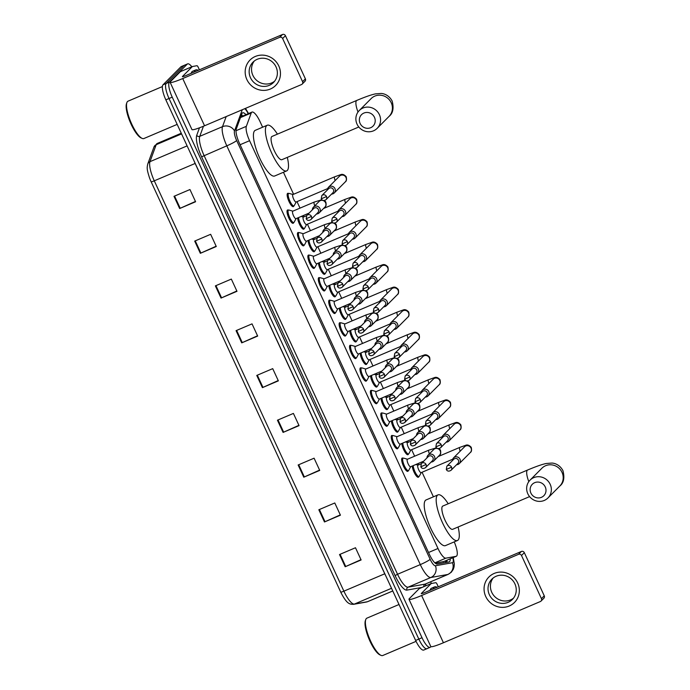 <?xml version="1.0" encoding="UTF-8"?>
<svg xmlns="http://www.w3.org/2000/svg" width="690" height="690" viewBox="0 0 690 690"><rect width="100%" height="100%" fill="white"/><g stroke="black" fill="none" stroke-linecap="round" stroke-linejoin="round"><path stroke-width="1.03" d="M408.282 470.658A7.219 1.992 -113 0 1 408.006 471.21A7.219 1.992 -113 0 1 407.825 471.339A7.219 1.992 -113 0 1 403.331 465.845A7.219 1.992 -113 0 1 401.994 458.186A7.219 1.992 -113 0 1 402.175 458.057A7.219 1.992 -113 0 1 402.995 458.203M397.863 448.103A7.219 1.992 -113 0 1 397.587 448.664A7.219 1.992 -113 0 1 397.406 448.785A7.219 1.992 -113 0 1 392.912 443.291A7.219 1.992 -113 0 1 391.566 435.632A7.219 1.992 -113 0 1 391.756 435.502A7.219 1.992 -113 0 1 392.567 435.649M387.444 425.549A7.219 1.992 -113 0 1 387.168 426.11A7.219 1.992 -113 0 1 386.987 426.239A7.219 1.992 -113 0 1 382.493 420.745A7.219 1.992 -113 0 1 381.147 413.086A7.219 1.992 -113 0 1 381.337 412.956A7.219 1.992 -113 0 1 382.148 413.094M377.025 403.003A7.219 1.992 -113 0 1 376.749 403.555A7.219 1.992 -113 0 1 376.559 403.685A7.219 1.992 -113 0 1 372.065 398.19A7.219 1.992 -113 0 1 370.728 390.531A7.219 1.992 -113 0 1 370.918 390.402A7.219 1.992 -113 0 1 371.729 390.549M366.606 380.449A7.219 1.992 -113 0 1 366.33 381.009A7.219 1.992 -113 0 1 366.14 381.13A7.219 1.992 -113 0 1 361.646 375.636A7.219 1.992 -113 0 1 360.309 367.977A7.219 1.992 -113 0 1 360.499 367.848A7.219 1.992 -113 0 1 361.31 367.994M356.187 357.894A7.219 1.992 -113 0 1 355.911 358.455A7.219 1.992 -113 0 1 355.721 358.584A7.219 1.992 -113 0 1 351.227 353.09A7.219 1.992 -113 0 1 349.89 345.431A7.219 1.992 -113 0 1 350.08 345.302A7.219 1.992 -113 0 1 350.891 345.44M345.759 335.349A7.219 1.992 -113 0 1 345.492 335.901A7.219 1.992 -113 0 1 345.302 336.03A7.219 1.992 -113 0 1 340.808 330.536A7.219 1.992 -113 0 1 339.471 322.877A7.219 1.992 -113 0 1 339.653 322.748A7.219 1.992 -113 0 1 340.472 322.894M335.34 312.794A7.219 1.992 -113 0 1 335.064 313.355A7.219 1.992 -113 0 1 334.883 313.476A7.219 1.992 -113 0 1 330.389 307.981A7.219 1.992 -113 0 1 329.052 300.322A7.219 1.992 -113 0 1 329.234 300.193A7.219 1.992 -113 0 1 330.053 300.34M324.921 290.24A7.219 1.992 -113 0 1 324.645 290.801A7.219 1.992 -113 0 1 324.464 290.93A7.219 1.992 -113 0 1 319.97 285.436A7.219 1.992 -113 0 1 318.625 277.777A7.219 1.992 -113 0 1 318.815 277.647A7.219 1.992 -113 0 1 319.625 277.785M314.502 267.694A7.219 1.992 -113 0 1 314.226 268.246A7.219 1.992 -113 0 1 314.045 268.376A7.219 1.992 -113 0 1 309.551 262.881A7.219 1.992 -113 0 1 308.206 255.222A7.219 1.992 -113 0 1 308.396 255.093A7.219 1.992 -113 0 1 309.206 255.24M304.083 245.14A7.219 1.992 -113 0 1 303.807 245.7A7.219 1.992 -113 0 1 303.617 245.821A7.219 1.992 -113 0 1 299.124 240.327A7.219 1.992 -113 0 1 297.787 232.668A7.219 1.992 -113 0 1 297.977 232.539A7.219 1.992 -113 0 1 298.787 232.685M293.664 222.585A7.219 1.992 -113 0 1 293.388 223.146A7.219 1.992 -113 0 1 293.198 223.275A7.219 1.992 -113 0 1 288.705 217.781A7.219 1.992 -113 0 1 287.368 210.122A7.219 1.992 -113 0 1 287.558 209.993A7.219 1.992 -113 0 1 288.368 210.131M387.573 408.903A7.219 1.992 -113 0 1 387.297 409.463A7.219 1.992 -113 0 1 387.116 409.584A7.219 1.992 -113 0 1 383.545 405.97A7.219 1.992 -113 0 1 380.958 398.389M377.154 386.348A7.219 1.992 -113 0 1 376.878 386.909A7.219 1.992 -113 0 1 376.697 387.038A7.219 1.992 -113 0 1 373.126 383.416A7.219 1.992 -113 0 1 370.53 375.834M366.735 363.803A7.219 1.992 -113 0 1 366.459 364.355A7.219 1.992 -113 0 1 366.269 364.484A7.219 1.992 -113 0 1 362.707 360.861A7.219 1.992 -113 0 1 360.111 353.289M356.316 341.248A7.219 1.992 -113 0 1 356.04 341.809A7.219 1.992 -113 0 1 355.85 341.93A7.219 1.992 -113 0 1 352.288 338.316A7.219 1.992 -113 0 1 349.692 330.734M397.992 431.457A7.219 1.992 -113 0 1 397.716 432.009A7.219 1.992 -113 0 1 397.535 432.138A7.219 1.992 -113 0 1 393.964 428.516A7.219 1.992 -113 0 1 391.377 420.943M418.839 476.557A7.219 1.992 -113 0 1 418.563 477.118A7.219 1.992 -113 0 1 418.373 477.239A7.219 1.992 -113 0 1 414.802 473.625A7.219 1.992 -113 0 1 412.215 466.043M408.411 454.003A7.219 1.992 -113 0 1 408.144 454.563A7.219 1.992 -113 0 1 407.954 454.693A7.219 1.992 -113 0 1 404.383 451.07A7.219 1.992 -113 0 1 401.796 443.489M345.897 318.694A7.219 1.992 -113 0 1 345.621 319.254A7.219 1.992 -113 0 1 345.431 319.384A7.219 1.992 -113 0 1 341.861 315.761A7.219 1.992 -113 0 1 339.273 308.18M335.469 296.148A7.219 1.992 -113 0 1 335.202 296.7A7.219 1.992 -113 0 1 335.012 296.829A7.219 1.992 -113 0 1 331.442 293.207A7.219 1.992 -113 0 1 328.854 285.634M325.05 273.594A7.219 1.992 -113 0 1 324.774 274.154A7.219 1.992 -113 0 1 324.593 274.275A7.219 1.992 -113 0 1 321.022 270.661A7.219 1.992 -113 0 1 318.435 263.08M314.631 251.039A7.219 1.992 -113 0 1 314.355 251.6A7.219 1.992 -113 0 1 314.174 251.729A7.219 1.992 -113 0 1 310.603 248.107A7.219 1.992 -113 0 1 308.016 240.525M304.212 228.494A7.219 1.992 -113 0 1 303.936 229.046A7.219 1.992 -113 0 1 303.755 229.175A7.219 1.992 -113 0 1 300.185 225.552A7.219 1.992 -113 0 1 297.588 217.98M293.793 205.939A7.219 1.992 -113 0 1 293.517 206.5A7.219 1.992 -113 0 1 293.328 206.621A7.219 1.992 -113 0 1 288.834 201.135A7.219 1.992 -113 0 1 287.497 193.467A7.219 1.992 -113 0 1 287.687 193.338A7.219 1.992 -113 0 1 288.498 193.485M435.312 563.247L443.748 561.513M262.623 127.21L260.087 121.716A13.533 3.726 67 0 0 251.971 112.099A13.533 3.726 67 0 0 251.22 113.022L246.347 126.33A13.533 3.726 67 0 0 249.573 140.7L437.995 548.481A13.533 3.726 67 0 0 445.887 558.158L456.064 556.338A13.533 3.726 67 0 0 456.288 556.269A13.533 3.726 67 0 0 456.633 556.028A13.533 3.726 67 0 0 454.218 541.883M433.415 496.826L422.056 472.245M418.649 464.87L418.045 463.568M414.638 456.193L411.637 449.699M408.23 442.325L407.626 441.014M404.219 433.639L401.218 427.145M397.811 419.77L397.207 418.459M393.8 411.085L390.799 404.59M387.392 397.216L386.78 395.913M383.373 388.539L380.371 382.044M376.964 374.67L376.361 373.359M372.954 365.985L369.952 359.49M366.545 352.116L365.942 350.805M362.535 343.43L359.533 336.936M356.126 329.561L355.523 328.259M352.116 320.885L349.114 314.39M345.707 307.015L345.103 305.704M341.697 298.33L338.695 291.836M335.288 284.461L334.685 283.15M331.278 275.776L328.276 269.281M324.869 261.907L324.265 260.604M320.859 253.23L317.857 246.735M314.45 239.361L313.838 238.05M310.431 230.676L307.43 224.181M304.023 216.807L303.419 215.496M300.012 208.121L297.011 201.627M293.604 194.252L283.443 172.267M245.951 114.661A13.533 3.726 67 0 0 242.63 112.815A13.533 3.726 67 0 0 241.871 113.738L236.273 129.039A13.533 3.726 67 0 0 239.499 143.417L429.387 554.363A13.533 3.726 67 0 0 437.279 564.049L448.974 561.945A13.533 3.726 67 0 0 449.207 561.884A13.533 3.726 67 0 0 449.552 561.643A13.533 3.726 67 0 0 450.216 558.848M447.025 560.211A13.533 3.726 -113 0 1 446.758 562.35M430.931 646.642L430.474 647.099A13.533 3.726 -113 0 1 430.129 647.341A13.533 3.726 -113 0 1 422.013 637.724L172.224 97.143A13.533 3.726 -113 0 1 169.404 82.093L187.275 64.118A13.533 3.726 -113 0 1 187.62 63.877A13.533 3.726 -113 0 1 191.82 66.775M430.612 581.817L431.379 583.481M430.129 647.341L426.938 648.695A13.533 3.726 -113 0 1 418.821 639.078L169.033 98.498A13.533 3.726 -113 0 1 166.212 83.447L184.075 65.472A13.533 3.726 -113 0 1 184.428 65.231A13.533 3.726 -113 0 0 184.075 65.472L166.212 83.447A13.533 3.726 -113 0 0 169.033 98.498L418.821 639.078A13.533 3.726 -113 0 0 426.938 648.695A13.533 3.726 -113 0 0 427.283 648.453M241.483 114.799A13.533 3.726 -113 0 1 242.759 116.015M340.731 592.106L151.127 181.772A14.792 4.08 -113 0 1 149.471 177.744C146.806 169.343 146.858 168.032 147.763 163.961A4.511 4.157 20.1 0 1 149.98 161.667A18.044 4.977 67 0 0 154.284 180.823L343.887 591.158A4.511 0.483 155.2 0 1 340.731 592.106A14.792 4.08 -113 0 0 341.188 593.064C347.208 604.552 349.899 604.173 353.513 604.337A4.511 4.33 79.8 0 0 354.401 604.069L367.373 601.74A18.044 4.977 67 0 0 367.675 601.654L392.774 590.985M426.938 648.695L423.746 650.049A13.533 3.726 -113 0 1 415.63 640.441L165.841 99.852A13.533 3.726 -113 0 1 163.021 84.801L180.883 66.827A13.533 3.726 -113 0 1 181.237 66.594L187.62 63.877M215.375 285.876L231.34 279.088L236.981 291.301L221.024 298.08L215.375 285.876M194.692 241.095L210.648 234.307L216.289 246.52L200.333 253.308L194.692 241.095M174.001 196.314L189.957 189.534L195.598 201.747L179.642 208.527L174.001 196.314M277.449 420.201L293.405 413.422L299.055 425.635L283.09 432.414L277.449 420.201M298.14 464.982L314.097 458.195L319.737 470.408L303.781 477.195L298.14 464.982M318.832 509.755L334.788 502.976L340.429 515.189L324.473 521.968L318.832 509.755M339.514 554.536L355.479 547.748L361.12 559.961L345.164 566.749L339.514 554.536M236.066 330.648L252.031 323.869L257.672 336.073L241.707 342.861L236.066 330.648M256.758 375.429L272.714 368.641L278.363 380.854L262.398 387.642L256.758 375.429M278.225 380.552L262.398 387.642M257.534 335.78L241.707 342.861M360.982 559.659L345.164 566.749M340.291 514.887L324.473 521.968M319.599 470.106L303.781 477.195M298.908 425.333L283.09 432.414M195.46 201.446L179.642 208.527M216.151 246.218L200.333 253.308M236.843 290.999L221.024 298.08M517.664 582.947A18.044 17.233 44.8 0 1 509.229 606.01A18.044 17.233 44.8 0 1 485.743 596.514A18.044 17.233 44.8 0 1 494.178 573.442A18.044 17.233 44.8 0 1 517.664 582.947M489.365 594.72A14.43 13.783 -135.2 0 0 512.377 599.463A14.43 13.783 -135.2 0 0 514.904 583.861A14.43 13.783 -135.2 0 0 491.901 579.117A14.43 13.783 -135.2 0 0 489.365 594.72M513.489 598.187A14.43 13.783 44.8 0 1 491.754 592.313A14.43 13.783 44.8 0 1 493.169 577.987M419.296 588.596L431.267 583.507A2.251 0.621 67 0 0 431.207 583.55L419.244 588.63A2.251 0.621 -113 0 1 419.296 588.596A2.251 0.621 -113 0 1 419.339 588.587L431.233 583.524A2.251 0.621 67 0 1 431.31 583.499L435.813 582.688A2.251 0.621 67 0 1 437.132 584.301L438.279 586.802M419.244 588.63L409.412 598.523A18.044 1.932 -24.8 0 0 408.989 599.308A18.044 1.932 -24.8 0 0 421.607 595.522L518.561 554.312L521.381 551.474L424.428 592.684A4.511 0.483 155.2 0 1 421.271 593.633A4.511 0.483 155.2 0 1 421.383 593.434L431.207 583.55M408.989 599.308L430.81 646.53A18.044 1.932 -24.8 0 0 443.429 642.744L540.382 601.533A2.251 2.156 -135.2 0 0 541.434 598.653L544.255 595.806A2.251 2.156 44.8 0 1 543.858 598.247L541.038 601.085M521.381 551.474A2.251 2.156 44.8 0 1 524.322 552.664L521.502 555.502L541.434 598.653M521.502 555.502A2.251 2.156 -135.2 0 0 518.561 554.312M524.322 552.664L544.255 595.806M416.061 641.355L382.786 655.5A20.295 5.598 -113 0 1 380.975 655.345A20.295 5.598 -113 0 1 369.693 639.009A20.295 5.598 -113 0 1 365.76 619.551A20.295 5.598 -113 0 1 366.381 618.507A20.295 5.598 -113 0 1 366.908 618.145L399.018 604.492M433.234 588.941A22.554 6.219 -113 0 1 434.07 587.293A22.554 6.219 -113 0 1 434.648 586.897A22.554 6.219 -113 0 1 437.106 587.302M430.043 590.304A22.554 6.219 -113 0 1 430.879 588.656A22.554 6.219 -113 0 1 431.457 588.251L434.648 586.897M380.975 655.345L379.905 654.862A19.398 5.348 -113 0 1 369.124 639.25A19.398 5.348 -113 0 1 365.372 620.664L365.76 619.551M545.247 486.942A8.116 7.754 -135.2 0 0 534.681 482.672A8.116 7.754 -135.2 0 0 530.886 493.048A8.116 7.754 -135.2 0 0 541.452 497.326A8.116 7.754 -135.2 0 0 545.247 486.942M527.833 493.798A12.627 12.066 44.8 0 1 530.049 480.145A12.627 12.066 44.8 0 1 550.18 484.302A12.627 12.066 44.8 0 1 547.964 497.956A12.627 12.066 44.8 0 1 527.833 493.798M530.049 480.145L541.9 468.225A12.627 12.066 -135.2 0 1 562.031 472.383A12.627 12.066 -135.2 0 1 559.814 486.036C563.739 482.983 564.782 477.859 562.945 470.658C559.323 463.922 553.44 463.042 551.767 463.068L546.385 463.482C543.789 463.956 538.649 465.388 527.617 470.011L442.79 506.063A12.627 3.485 67 0 0 442.463 506.288A12.627 3.485 67 0 0 444.809 519.699A12.627 3.485 67 0 0 452.675 529.308L529.601 496.61M458.091 527.005A24.806 6.84 -113 0 1 458.074 540.08A24.806 6.84 -113 0 1 457.436 540.52A24.806 6.84 -113 0 1 441.988 521.631A24.806 6.84 -113 0 1 437.391 495.299A24.806 6.84 -113 0 1 438.029 494.859A24.806 6.84 -113 0 1 448.207 503.769M457.436 540.52L445.464 545.609A24.806 6.84 -113 0 1 430.025 526.72A24.806 6.84 -113 0 1 425.42 500.388A24.806 6.84 -113 0 1 426.058 499.948L438.029 494.859M374.463 117.326A8.116 7.754 -135.2 0 0 363.897 113.057A8.116 7.754 -135.2 0 0 360.102 123.432A8.116 7.754 -135.2 0 0 370.668 127.71A8.116 7.754 -135.2 0 0 374.463 117.326M357.049 124.183A12.627 12.066 44.8 0 1 359.266 110.529A12.627 12.066 44.8 0 1 379.397 114.687A12.627 12.066 44.8 0 1 377.18 128.34A12.627 12.066 44.8 0 1 357.049 124.183M359.266 110.529L371.116 98.61A12.627 12.066 -135.2 0 1 391.239 102.767A12.627 12.066 -135.2 0 1 389.022 116.42C392.955 113.367 393.999 108.244 392.162 101.042C388.539 94.306 382.657 93.426 380.984 93.452L375.602 93.866C373.005 94.34 367.865 95.772 356.834 100.395L272.007 136.447A12.627 3.485 67 0 0 271.679 136.672A12.627 3.485 67 0 0 274.025 150.084A12.627 3.485 67 0 0 281.882 159.692L358.809 126.995M287.299 157.389A24.806 6.84 -113 0 1 287.29 170.464A24.806 6.84 -113 0 1 286.652 170.904A24.806 6.84 -113 0 1 271.204 152.016A24.806 6.84 -113 0 1 266.599 125.684A24.806 6.84 -113 0 1 267.237 125.244A24.806 6.84 -113 0 1 277.423 134.145M286.652 170.904L274.68 175.993A24.806 6.84 -113 0 1 259.233 157.104A24.806 6.84 -113 0 1 254.627 130.772A24.806 6.84 -113 0 1 255.274 130.332L267.237 125.244M421.236 472.572A4.062 1.121 -113 0 1 421.133 472.641A4.062 1.121 -113 0 1 418.606 469.554A4.062 1.121 -113 0 1 417.847 465.241A4.062 1.121 -113 0 1 417.95 465.172A4.062 1.121 -113 0 1 418.08 465.146M421.245 472.59L419.304 476.186A6.762 1.863 -113 0 1 419.166 476.367A6.762 1.863 -113 0 1 418.994 476.488A6.762 1.863 -113 0 1 415.527 472.857A6.762 1.863 -113 0 1 413.198 465.621M456.608 464.706A4.062 3.881 -135.2 0 0 460.006 459.212A4.062 3.881 -135.2 0 0 452.45 460.575M451.545 467.147A2.933 2.803 -135.2 0 1 451.027 470.313L457.927 463.37A2.933 2.803 -135.2 0 0 454.632 458.66A2.933 2.803 -135.2 0 0 453.77 459.238L446.87 466.181L446.292 469.476L451.545 467.147A2.933 2.803 -135.2 0 0 446.87 466.181M410.817 450.018A4.062 1.121 -113 0 1 410.705 450.087A4.062 1.121 -113 0 1 408.178 446.999A4.062 1.121 -113 0 1 407.428 442.687A4.062 1.121 -113 0 1 407.531 442.618A4.062 1.121 -113 0 1 407.661 442.592M410.817 450.044L408.885 453.632A6.762 1.863 -113 0 1 408.747 453.813A6.762 1.863 -113 0 1 408.575 453.934A6.762 1.863 -113 0 1 405.108 450.311A6.762 1.863 -113 0 1 402.779 443.075M446.189 442.152A4.062 3.881 -135.2 0 0 449.587 436.658A4.062 3.881 -135.2 0 0 442.023 438.021M441.126 444.593A2.933 2.803 -135.2 0 1 440.608 447.758L447.508 440.815A2.933 2.803 -135.2 0 0 444.205 436.106A2.933 2.803 -135.2 0 0 443.351 436.684L436.451 443.627L435.864 446.922L441.126 444.593A2.933 2.803 -135.2 0 0 436.451 443.627M400.39 427.464A4.062 1.121 -113 0 1 400.286 427.541A4.062 1.121 -113 0 1 397.759 424.445A4.062 1.121 -113 0 1 397.009 420.141A4.062 1.121 -113 0 1 397.112 420.063A4.062 1.121 -113 0 1 397.242 420.038L394.999 419.399M400.398 427.49L398.466 431.086A6.762 1.863 -113 0 1 398.328 431.267A6.762 1.863 -113 0 1 398.156 431.388A6.762 1.863 -113 0 1 394.68 427.757A6.762 1.863 -113 0 1 392.36 420.521M435.761 419.606A4.062 3.881 -135.2 0 0 439.168 414.104A4.062 3.881 -135.2 0 0 431.604 415.466M430.707 422.038A2.933 2.803 -135.2 0 1 430.189 425.213L437.089 418.269A2.933 2.803 -135.2 0 0 433.786 413.552A2.933 2.803 -135.2 0 0 432.932 414.138L426.032 421.081L425.445 424.376L430.707 422.038A2.933 2.803 -135.2 0 0 426.032 421.081M389.971 404.918A4.062 1.121 -113 0 1 389.867 404.987A4.062 1.121 -113 0 1 387.34 401.899A4.062 1.121 -113 0 1 386.59 397.587A4.062 1.121 -113 0 1 386.693 397.518A4.062 1.121 -113 0 1 386.814 397.492M389.979 404.935L388.039 408.532A6.762 1.863 -113 0 1 387.909 408.713A6.762 1.863 -113 0 1 387.737 408.834A6.762 1.863 -113 0 1 384.261 405.203A6.762 1.863 -113 0 1 381.941 397.966M425.342 397.052A4.062 3.881 -135.2 0 0 428.749 391.558A4.062 3.881 -135.2 0 0 421.185 392.921M420.279 399.493A2.933 2.803 -135.2 0 1 419.77 402.658L426.67 395.715A2.933 2.803 -135.2 0 0 423.367 391.006A2.933 2.803 -135.2 0 0 422.513 391.584L415.613 398.527L415.026 401.822L420.279 399.493A2.933 2.803 -135.2 0 0 415.613 398.527M379.552 382.363A4.062 1.121 -113 0 1 379.448 382.433A4.062 1.121 -113 0 1 376.921 379.345A4.062 1.121 -113 0 1 376.171 375.032A4.062 1.121 -113 0 1 376.274 374.963A4.062 1.121 -113 0 1 376.395 374.937L374.161 374.299M379.56 382.389L377.62 385.977A6.762 1.863 -113 0 1 377.49 386.159A6.762 1.863 -113 0 1 377.318 386.279A6.762 1.863 -113 0 1 373.842 382.657A6.762 1.863 -113 0 1 371.513 375.42M414.923 374.498A4.062 3.881 -135.2 0 0 418.33 369.003A4.062 3.881 -135.2 0 0 410.766 370.366M409.86 376.938A2.933 2.803 -135.2 0 1 409.351 380.104L416.251 373.161A2.933 2.803 -135.2 0 0 412.948 368.451A2.933 2.803 -135.2 0 0 412.094 369.029L405.194 375.972L404.607 379.267L409.86 376.938A2.933 2.803 -135.2 0 0 405.194 375.972M369.133 359.809A4.062 1.121 -113 0 1 369.029 359.887A4.062 1.121 -113 0 1 366.502 356.79A4.062 1.121 -113 0 1 365.743 352.487A4.062 1.121 -113 0 1 365.855 352.409A4.062 1.121 -113 0 1 365.976 352.383L363.742 351.745M369.141 359.835L367.201 363.432A6.762 1.863 -113 0 1 367.071 363.613A6.762 1.863 -113 0 1 366.89 363.734A6.762 1.863 -113 0 1 363.423 360.102A6.762 1.863 -113 0 1 361.094 352.866M404.504 351.952A4.062 3.881 -135.2 0 0 407.902 346.449A4.062 3.881 -135.2 0 0 400.347 347.812M399.441 354.384A2.933 2.803 -135.2 0 1 398.932 357.558L405.832 350.615A2.933 2.803 -135.2 0 0 402.529 345.897A2.933 2.803 -135.2 0 0 401.675 346.484L394.766 353.427L394.188 356.721L399.441 354.384A2.933 2.803 -135.2 0 0 394.766 353.427M350.675 330.312A6.762 1.863 -113 0 0 353.004 337.548A6.762 1.863 -113 0 0 356.471 341.179A6.762 1.863 -113 0 0 356.652 341.058A6.762 1.863 -113 0 0 356.782 340.877L358.722 337.281A4.062 1.121 -113 0 1 358.61 337.332A4.062 1.121 -113 0 1 356.083 334.245A4.062 1.121 -113 0 1 355.324 329.932A4.062 1.121 -113 0 1 355.428 329.863A4.062 1.121 -113 0 1 355.557 329.837M394.085 329.397A4.062 3.881 -135.2 0 0 397.483 323.903A4.062 3.881 -135.2 0 0 389.928 325.266M389.022 331.838A2.933 2.803 -135.2 0 1 388.505 335.004L395.413 328.061A2.933 2.803 -135.2 0 0 392.11 323.351A2.933 2.803 -135.2 0 0 391.247 323.929L384.347 330.872L383.769 334.167L389.022 331.838A2.933 2.803 -135.2 0 0 384.347 330.872M348.295 314.709A4.062 1.121 -113 0 1 348.191 314.778A4.062 1.121 -113 0 1 345.664 311.69A4.062 1.121 -113 0 1 344.905 307.378A4.062 1.121 -113 0 1 345.009 307.309A4.062 1.121 -113 0 1 345.138 307.283L342.896 306.645M348.303 314.735L346.363 318.323A6.762 1.863 -113 0 1 346.225 318.504A6.762 1.863 -113 0 1 346.052 318.625A6.762 1.863 -113 0 1 342.585 315.002A6.762 1.863 -113 0 1 340.256 307.766M383.666 306.843A4.062 3.881 -135.2 0 0 387.064 301.349A4.062 3.881 -135.2 0 0 379.509 302.712M378.603 309.284A2.933 2.803 -135.2 0 1 378.086 312.449L384.986 305.506A2.933 2.803 -135.2 0 0 381.691 300.797A2.933 2.803 -135.2 0 0 380.828 301.375L373.928 308.318L373.35 311.613L378.603 309.284A2.933 2.803 -135.2 0 0 373.928 308.318M329.837 285.212A6.762 1.863 -113 0 0 332.166 292.448A6.762 1.863 -113 0 0 335.633 296.079A6.762 1.863 -113 0 0 335.806 295.958A6.762 1.863 -113 0 0 335.944 295.777L337.876 292.18A4.062 1.121 -113 0 1 337.764 292.232A4.062 1.121 -113 0 1 335.237 289.136A4.062 1.121 -113 0 1 334.486 284.832A4.062 1.121 -113 0 1 334.59 284.754A4.062 1.121 -113 0 1 334.719 284.728M373.238 284.297A4.062 3.881 -135.2 0 0 376.645 278.795A4.062 3.881 -135.2 0 0 369.081 280.157M368.184 286.73A2.933 2.803 -135.2 0 1 367.666 289.904L374.567 282.96A2.933 2.803 -135.2 0 0 371.263 278.243A2.933 2.803 -135.2 0 0 370.409 278.829L363.509 285.772L362.923 289.067L368.184 286.73A2.933 2.803 -135.2 0 0 363.509 285.772M319.418 262.657A6.762 1.863 -113 0 0 321.738 269.894A6.762 1.863 -113 0 0 325.214 273.525A6.762 1.863 -113 0 0 325.387 273.404A6.762 1.863 -113 0 0 325.525 273.223L327.457 269.626A4.062 1.121 -113 0 1 327.345 269.678A4.062 1.121 -113 0 1 324.818 266.59A4.062 1.121 -113 0 1 324.067 262.278A4.062 1.121 -113 0 1 324.171 262.209A4.062 1.121 -113 0 1 324.291 262.183M362.819 261.743A4.062 3.881 -135.2 0 0 366.226 256.249A4.062 3.881 -135.2 0 0 358.662 257.612M357.765 264.184A2.933 2.803 -135.2 0 1 357.248 267.349L364.148 260.406A2.933 2.803 -135.2 0 0 360.844 255.697A2.933 2.803 -135.2 0 0 359.99 256.275L353.09 263.218L352.504 266.512L357.765 264.184A2.933 2.803 -135.2 0 0 353.09 263.218M317.029 247.055A4.062 1.121 -113 0 1 316.926 247.124A4.062 1.121 -113 0 1 314.399 244.036A4.062 1.121 -113 0 1 313.648 239.723A4.062 1.121 -113 0 1 313.752 239.654A4.062 1.121 -113 0 1 313.872 239.628M317.038 247.08L315.097 250.668A6.762 1.863 -113 0 1 314.968 250.849A6.762 1.863 -113 0 1 314.795 250.97A6.762 1.863 -113 0 1 311.319 247.348A6.762 1.863 -113 0 1 308.999 240.111M352.4 239.189A4.062 3.881 -135.2 0 0 355.807 233.694A4.062 3.881 -135.2 0 0 348.243 235.057M347.337 241.629A2.933 2.803 -135.2 0 1 346.829 244.803L353.728 237.852A2.933 2.803 -135.2 0 0 350.425 233.142A2.933 2.803 -135.2 0 0 349.571 233.72L342.671 240.663L342.085 243.958L347.337 241.629A2.933 2.803 -135.2 0 0 342.671 240.663M298.572 217.557A6.762 1.863 -113 0 0 300.9 224.793A6.762 1.863 -113 0 0 304.376 228.424A6.762 1.863 -113 0 0 304.549 228.304A6.762 1.863 -113 0 0 304.678 228.123L306.619 224.526A4.062 1.121 -113 0 1 306.507 224.578A4.062 1.121 -113 0 1 303.98 221.481A4.062 1.121 -113 0 1 303.229 217.178A4.062 1.121 -113 0 1 303.333 217.1A4.062 1.121 -113 0 1 303.453 217.074M341.981 216.643A4.062 3.881 -135.2 0 0 345.388 211.14A4.062 3.881 -135.2 0 0 337.824 212.503M336.918 219.075A2.933 2.803 -135.2 0 1 336.41 222.249L343.31 215.306A2.933 2.803 -135.2 0 0 340.006 210.588A2.933 2.803 -135.2 0 0 339.152 211.175L332.252 218.118L331.666 221.412L336.918 219.075A2.933 2.803 -135.2 0 0 332.252 218.118M293.026 194.502L289.093 193.407A6.762 1.863 -113 0 0 288.662 193.416A6.762 1.863 -113 0 0 288.489 193.536A6.762 1.863 -113 0 0 289.74 200.721A6.762 1.863 -113 0 0 293.949 205.87A6.762 1.863 -113 0 0 294.13 205.749A6.762 1.863 -113 0 0 294.259 205.568L296.2 201.972A4.062 1.121 -113 0 1 296.088 202.023A4.062 1.121 -113 0 1 293.561 198.936A4.062 1.121 -113 0 1 292.802 194.623A4.062 1.121 -113 0 1 292.914 194.554A4.062 1.121 -113 0 1 293.034 194.528M331.562 194.088A4.062 3.881 -135.2 0 0 334.961 188.594A4.062 3.881 -135.2 0 0 327.405 189.957M326.499 196.529A2.933 2.803 -135.2 0 1 325.99 199.695L332.89 192.751A2.933 2.803 -135.2 0 0 329.587 188.042A2.933 2.803 -135.2 0 0 328.733 188.62L321.825 195.563L321.247 198.858L326.499 196.529A2.933 2.803 -135.2 0 0 321.825 195.563M410.679 466.664A4.062 1.121 -113 0 1 410.576 466.742A4.062 1.121 -113 0 1 408.049 463.645A4.062 1.121 -113 0 1 407.298 459.342A4.062 1.121 -113 0 1 407.402 459.264A4.062 1.121 -113 0 1 407.523 459.238L403.581 458.125A6.762 1.863 -113 0 0 403.15 458.134L401.718 458.747M431.129 462.041A4.062 3.881 -135.2 0 0 434.157 455.9A4.062 3.881 -135.2 0 0 426.963 457.91M410.688 466.69L408.756 470.287A6.762 1.863 -113 0 1 408.618 470.468A6.762 1.863 -113 0 1 408.446 470.589A6.762 1.863 -113 0 1 404.237 465.431A6.762 1.863 -113 0 1 402.977 458.255A6.762 1.863 -113 0 1 403.15 458.134M426.066 464.482A2.933 2.803 -135.2 0 1 425.549 467.656L432.449 460.713A2.933 2.803 -135.2 0 0 429.154 455.995A2.933 2.803 -135.2 0 0 428.292 456.573L421.392 463.525L420.814 466.82L426.066 464.482A2.933 2.803 -135.2 0 0 421.392 463.525M400.26 444.118A4.062 1.121 -113 0 1 400.157 444.188A4.062 1.121 -113 0 1 397.63 441.1A4.062 1.121 -113 0 1 396.879 436.787A4.062 1.121 -113 0 1 396.983 436.718A4.062 1.121 -113 0 1 397.104 436.692L393.162 435.571A6.762 1.863 -113 0 0 392.731 435.58L391.299 436.192M420.702 439.496A4.062 3.881 -135.2 0 0 423.738 433.346A4.062 3.881 -135.2 0 0 416.544 435.364M400.269 444.136L398.328 447.732A6.762 1.863 -113 0 1 398.199 447.914A6.762 1.863 -113 0 1 398.027 448.034A6.762 1.863 -113 0 1 393.809 442.885A6.762 1.863 -113 0 1 392.558 435.701A6.762 1.863 -113 0 1 392.731 435.58M415.647 441.936A2.933 2.803 -135.2 0 1 415.13 445.102L422.03 438.159A2.933 2.803 -135.2 0 0 418.727 433.449A2.933 2.803 -135.2 0 0 417.873 434.027L410.973 440.97L410.386 444.265L415.647 441.936A2.933 2.803 -135.2 0 0 410.973 440.97M389.841 421.564A4.062 1.121 -113 0 1 389.738 421.633A4.062 1.121 -113 0 1 387.211 418.545A4.062 1.121 -113 0 1 386.46 414.233A4.062 1.121 -113 0 1 386.564 414.164A4.062 1.121 -113 0 1 386.685 414.138M410.283 416.941A4.062 3.881 -135.2 0 0 413.31 410.8A4.062 3.881 -135.2 0 0 406.125 412.81M389.85 421.59L387.909 425.178A6.762 1.863 -113 0 1 387.78 425.359A6.762 1.863 -113 0 1 387.608 425.48A6.762 1.863 -113 0 1 383.39 420.331A6.762 1.863 -113 0 1 382.139 413.146A6.762 1.863 -113 0 1 382.312 413.034A6.762 1.863 -113 0 1 382.743 413.017L386.676 414.112M405.22 419.382A2.933 2.803 -135.2 0 1 404.711 422.547L411.611 415.604A2.933 2.803 -135.2 0 0 408.308 410.895A2.933 2.803 -135.2 0 0 407.454 411.473L400.554 418.416L399.967 421.711L405.22 419.382A2.933 2.803 -135.2 0 0 400.554 418.416M379.422 399.01A4.062 1.121 -113 0 1 379.319 399.087A4.062 1.121 -113 0 1 376.792 395.991A4.062 1.121 -113 0 1 376.033 391.687A4.062 1.121 -113 0 1 376.145 391.61A4.062 1.121 -113 0 1 376.266 391.584L372.324 390.471A6.762 1.863 -113 0 0 371.893 390.48L370.452 391.092M399.864 394.387A4.062 3.881 -135.2 0 0 402.891 388.246A4.062 3.881 -135.2 0 0 395.706 390.255M379.431 399.036L377.49 402.632A6.762 1.863 -113 0 1 377.361 402.813A6.762 1.863 -113 0 1 377.18 402.934A6.762 1.863 -113 0 1 372.971 397.776A6.762 1.863 -113 0 1 371.72 390.6A6.762 1.863 -113 0 1 371.893 390.48M394.801 396.828A2.933 2.803 -135.2 0 1 394.292 400.002L401.192 393.059A2.933 2.803 -135.2 0 0 397.889 388.341A2.933 2.803 -135.2 0 0 397.035 388.919L390.135 395.87L389.548 399.165L394.801 396.828A2.933 2.803 -135.2 0 0 390.135 395.87M361.474 367.925A6.762 1.863 -113 0 0 361.293 368.046A6.762 1.863 -113 0 0 362.552 375.231A6.762 1.863 -113 0 0 366.761 380.38A6.762 1.863 -113 0 0 366.942 380.259A6.762 1.863 -113 0 0 367.071 380.078L369.012 376.481A4.062 1.121 -113 0 1 368.9 376.533A4.062 1.121 -113 0 1 366.373 373.445A4.062 1.121 -113 0 1 365.614 369.133A4.062 1.121 -113 0 1 365.717 369.064A4.062 1.121 -113 0 1 365.847 369.038L361.905 367.917A6.762 1.863 -113 0 0 361.474 367.925L360.033 368.538M389.445 371.841A4.062 3.881 -135.2 0 0 392.472 365.691A4.062 3.881 -135.2 0 0 385.287 367.71M384.382 374.282A2.933 2.803 -135.2 0 1 383.873 377.447L390.773 370.504A2.933 2.803 -135.2 0 0 387.47 365.795A2.933 2.803 -135.2 0 0 386.616 366.373L379.707 373.316L379.129 376.611L384.382 374.282A2.933 2.803 -135.2 0 0 379.707 373.316M355.41 346.458L351.477 345.362A6.762 1.863 -113 0 0 351.046 345.38A6.762 1.863 -113 0 0 350.874 345.492A6.762 1.863 -113 0 0 352.133 352.676A6.762 1.863 -113 0 0 356.342 357.825A6.762 1.863 -113 0 0 356.514 357.705A6.762 1.863 -113 0 0 356.652 357.524L358.593 353.936A4.062 1.121 -113 0 1 358.481 353.979A4.062 1.121 -113 0 1 355.945 350.891A4.062 1.121 -113 0 1 355.195 346.578A4.062 1.121 -113 0 1 355.298 346.509A4.062 1.121 -113 0 1 355.428 346.484M379.026 349.287A4.062 3.881 -135.2 0 0 382.053 343.146A4.062 3.881 -135.2 0 0 374.868 345.155M373.963 351.728A2.933 2.803 -135.2 0 1 373.445 354.893L380.354 347.95A2.933 2.803 -135.2 0 0 377.051 343.24A2.933 2.803 -135.2 0 0 376.197 343.818L369.288 350.762L368.71 354.056L373.963 351.728A2.933 2.803 -135.2 0 0 369.288 350.762M340.627 322.825A6.762 1.863 -113 0 0 340.455 322.946A6.762 1.863 -113 0 0 341.714 330.122A6.762 1.863 -113 0 0 345.923 335.28A6.762 1.863 -113 0 0 346.095 335.159A6.762 1.863 -113 0 0 346.233 334.978L348.165 331.381A4.062 1.121 -113 0 1 348.053 331.433A4.062 1.121 -113 0 1 345.526 328.337A4.062 1.121 -113 0 1 344.776 324.033A4.062 1.121 -113 0 1 344.879 323.955A4.062 1.121 -113 0 1 345.009 323.929L341.058 322.817A6.762 1.863 -113 0 0 340.627 322.825L339.195 323.438M368.607 326.732A4.062 3.881 -135.2 0 0 371.634 320.591A4.062 3.881 -135.2 0 0 364.449 322.601M363.544 329.173A2.933 2.803 -135.2 0 1 363.026 332.347L369.926 325.404A2.933 2.803 -135.2 0 0 366.632 320.686A2.933 2.803 -135.2 0 0 365.769 321.264L358.869 328.216L358.291 331.511L363.544 329.173A2.933 2.803 -135.2 0 0 358.869 328.216M334.572 301.358L330.639 300.262A6.762 1.863 -113 0 0 330.208 300.271A6.762 1.863 -113 0 0 330.036 300.392A6.762 1.863 -113 0 0 331.295 307.576A6.762 1.863 -113 0 0 335.504 312.725A6.762 1.863 -113 0 0 335.676 312.605A6.762 1.863 -113 0 0 335.814 312.423L337.746 308.827A4.062 1.121 -113 0 1 337.634 308.879A4.062 1.121 -113 0 1 335.107 305.791A4.062 1.121 -113 0 1 334.357 301.478A4.062 1.121 -113 0 1 334.46 301.409A4.062 1.121 -113 0 1 334.581 301.383M358.188 304.187A4.062 3.881 -135.2 0 0 361.215 298.037A4.062 3.881 -135.2 0 0 354.022 300.055M353.125 306.627A2.933 2.803 -135.2 0 1 352.607 309.793L359.507 302.85A2.933 2.803 -135.2 0 0 356.213 298.14A2.933 2.803 -135.2 0 0 355.35 298.718L348.45 305.661L347.872 308.956L353.125 306.627A2.933 2.803 -135.2 0 0 348.45 305.661M324.153 278.803L320.22 277.708A6.762 1.863 -113 0 0 319.789 277.725A6.762 1.863 -113 0 0 319.617 277.837A6.762 1.863 -113 0 0 320.867 285.022A6.762 1.863 -113 0 0 325.085 290.171A6.762 1.863 -113 0 0 325.257 290.05A6.762 1.863 -113 0 0 325.387 289.869L327.327 286.281A4.062 1.121 -113 0 1 327.215 286.324A4.062 1.121 -113 0 1 324.688 283.236A4.062 1.121 -113 0 1 323.938 278.924A4.062 1.121 -113 0 1 324.041 278.855A4.062 1.121 -113 0 1 324.162 278.829M347.76 281.632A4.062 3.881 -135.2 0 0 350.796 275.491A4.062 3.881 -135.2 0 0 343.603 277.501M342.706 284.073A2.933 2.803 -135.2 0 1 342.188 287.238L349.088 280.295A2.933 2.803 -135.2 0 0 345.785 275.586A2.933 2.803 -135.2 0 0 344.931 276.164L338.031 283.107L337.445 286.402L342.706 284.073A2.933 2.803 -135.2 0 0 338.031 283.107M316.9 263.701A4.062 1.121 -113 0 1 316.796 263.778A4.062 1.121 -113 0 1 314.269 260.682A4.062 1.121 -113 0 1 313.519 256.378A4.062 1.121 -113 0 1 313.622 256.301A4.062 1.121 -113 0 1 313.743 256.275M337.341 259.078A4.062 3.881 -135.2 0 0 340.368 252.937A4.062 3.881 -135.2 0 0 333.184 254.946M316.908 263.727L314.968 267.323A6.762 1.863 -113 0 1 314.838 267.504A6.762 1.863 -113 0 1 314.666 267.625A6.762 1.863 -113 0 1 310.448 262.467A6.762 1.863 -113 0 1 309.198 255.291A6.762 1.863 -113 0 1 309.37 255.171A6.762 1.863 -113 0 1 309.801 255.162L313.734 256.257M332.278 261.519A2.933 2.803 -135.2 0 1 331.769 264.693L338.669 257.75A2.933 2.803 -135.2 0 0 335.366 253.032A2.933 2.803 -135.2 0 0 334.512 253.61L327.612 260.561L327.026 263.856L332.278 261.519A2.933 2.803 -135.2 0 0 327.612 260.561M303.315 233.703L299.382 232.608A6.762 1.863 -113 0 0 298.951 232.616A6.762 1.863 -113 0 0 298.779 232.737A6.762 1.863 -113 0 0 300.029 239.922A6.762 1.863 -113 0 0 304.238 245.071A6.762 1.863 -113 0 0 304.419 244.95A6.762 1.863 -113 0 0 304.549 244.769L306.489 241.172A4.062 1.121 -113 0 1 306.377 241.224A4.062 1.121 -113 0 1 303.85 238.136A4.062 1.121 -113 0 1 303.091 233.824A4.062 1.121 -113 0 1 303.203 233.755A4.062 1.121 -113 0 1 303.324 233.729M326.922 236.532A4.062 3.881 -135.2 0 0 329.949 230.382A4.062 3.881 -135.2 0 0 322.765 232.401M321.859 238.973A2.933 2.803 -135.2 0 1 321.35 242.138L328.25 235.195A2.933 2.803 -135.2 0 0 324.947 230.486A2.933 2.803 -135.2 0 0 324.093 231.064L317.193 238.007L316.606 241.302L321.859 238.973A2.933 2.803 -135.2 0 0 317.193 238.007M296.062 218.601A4.062 1.121 -113 0 1 295.958 218.67A4.062 1.121 -113 0 1 293.431 215.582A4.062 1.121 -113 0 1 292.672 211.269A4.062 1.121 -113 0 1 292.776 211.2A4.062 1.121 -113 0 1 292.905 211.175M316.503 213.978A4.062 3.881 -135.2 0 0 319.53 207.837A4.062 3.881 -135.2 0 0 312.346 209.846M296.07 218.626L294.13 222.214A6.762 1.863 -113 0 1 294 222.396A6.762 1.863 -113 0 1 293.819 222.516A6.762 1.863 -113 0 1 289.61 217.367A6.762 1.863 -113 0 1 288.351 210.183A6.762 1.863 -113 0 1 288.532 210.071A6.762 1.863 -113 0 1 288.963 210.053L292.888 211.149M311.44 216.418A2.933 2.803 -135.2 0 1 310.931 219.584L317.831 212.641A2.933 2.803 -135.2 0 0 314.528 207.932A2.933 2.803 -135.2 0 0 313.674 208.509L306.765 215.453L306.188 218.747L311.44 216.418A2.933 2.803 -135.2 0 0 306.765 215.453M278.786 65.964A18.044 17.233 44.8 0 1 270.351 89.036A18.044 17.233 44.8 0 1 246.865 79.54A18.044 17.233 44.8 0 1 255.3 56.468A18.044 17.233 44.8 0 1 278.786 65.964M250.496 77.746A14.43 13.783 -135.2 0 0 273.499 82.49A14.43 13.783 -135.2 0 0 276.026 66.887A14.43 13.783 -135.2 0 0 253.023 62.143A14.43 13.783 -135.2 0 0 250.496 77.746M274.611 81.213A14.43 13.783 44.8 0 1 252.876 75.339A14.43 13.783 44.8 0 1 254.299 61.013M180.426 71.622L192.398 66.533A2.251 0.621 67 0 0 192.338 66.576L180.366 71.657A2.251 0.621 -113 0 1 180.426 71.622A2.251 0.621 -113 0 1 180.461 71.605L192.363 66.55A2.251 0.621 67 0 1 192.432 66.525L196.935 65.714A2.251 0.621 67 0 1 198.254 67.327L199.41 69.828M180.366 71.657L170.534 81.549A18.044 1.932 -24.8 0 0 170.12 82.334A18.044 1.932 -24.8 0 0 182.729 78.548L279.692 37.338L282.512 34.5L185.55 75.71A4.511 0.483 155.2 0 1 182.401 76.659A4.511 0.483 155.2 0 1 182.505 76.461L192.338 66.576M170.12 82.334L191.932 129.556A18.044 1.932 -24.8 0 0 204.55 125.77L301.504 84.56A2.251 2.156 -135.2 0 0 302.565 81.67L305.385 78.833A2.251 2.156 44.8 0 1 304.989 81.273L302.168 84.111M282.512 34.5A2.251 2.156 44.8 0 1 285.444 35.69L282.624 38.528L302.565 81.67M282.624 38.528A2.251 2.156 -135.2 0 0 279.692 37.338M285.444 35.69L305.385 78.833M177.175 124.381L143.908 138.526A20.295 5.598 -113 0 1 142.097 138.371A20.295 5.598 -113 0 1 130.824 122.035A20.295 5.598 -113 0 1 126.891 102.577A20.295 5.598 -113 0 1 127.503 101.534A20.295 5.598 -113 0 1 128.03 101.171L162.392 86.561M194.356 71.967A22.554 6.219 -113 0 1 195.192 70.32A22.554 6.219 -113 0 1 195.779 69.923A22.554 6.219 -113 0 1 198.228 70.32M191.165 73.33A22.554 6.219 -113 0 1 192.001 71.682A22.554 6.219 -113 0 1 192.579 71.277L195.779 69.923M142.097 138.371L141.027 137.888A19.398 5.348 -113 0 1 130.255 122.277A19.398 5.348 -113 0 1 126.494 103.69L126.891 102.577M443.092 561.85L456.064 556.338M445.55 560.832A13.533 12.981 79.8 0 1 445.499 562.574M434.864 562.85L445.887 558.158M428.524 552.509L437.995 548.481M240.111 144.728L249.573 140.7M236.014 130.721L246.347 126.33M240.465 117.593L251.22 113.022M242.276 109.736L234.514 130.962A9.022 2.484 67 0 0 236.661 140.544L430.163 559.314A9.022 2.484 67 0 0 435.416 565.766L452.459 562.712A9.022 2.484 67 0 0 452.847 562.505A9.022 2.484 67 0 0 452.847 557.736M425.782 583.869A20.295 5.598 -113 0 1 425.204 586.086M422.177 587.371L406.919 590.105A20.295 5.598 -113 0 1 395.094 575.589L201.592 156.82A20.295 5.598 -113 0 1 196.754 135.266L199.479 127.805M422.013 637.724L415.63 640.441M187.275 64.118L180.883 66.827M169.404 82.093L163.021 84.801M172.224 97.143L165.841 99.852M453.244 557.563L454.331 563.868L454.063 566.93L453.227 569.448L451.26 572.26L448.164 574.356A18.044 4.977 -113 0 1 447.862 574.451L430.819 577.504L408.075 587.173L425.118 584.12A18.044 4.977 67 0 0 425.42 584.025L425.23 584.154M435.416 565.766A9.022 8.651 79.8 0 1 430.819 577.504A18.044 4.977 -113 0 1 420.296 564.601L397.552 574.261A18.044 4.977 67 0 0 408.075 587.173A2.251 2.165 -100.2 0 0 406.919 590.105M452.459 562.712A9.022 8.651 79.8 0 1 447.862 574.451L425.118 584.12A2.251 2.165 -100.2 0 0 423.85 586.664M430.163 559.314A9.022 0.966 155.2 0 1 420.296 564.601L226.803 145.832A18.044 4.977 -113 0 1 222.499 126.667L199.755 136.335A18.044 4.977 67 0 0 204.059 155.5L397.552 574.261L395.094 575.589M234.514 130.962A9.022 8.315 20.1 0 0 222.499 126.667L226.191 116.576M203.455 126.236L199.755 136.335A2.251 2.079 -159.9 0 1 196.754 135.266M236.661 140.544A9.022 0.966 155.2 0 1 226.803 145.832L201.592 156.82M248.21 113.703A9.022 2.484 67 0 0 244.769 108.675M446.49 560.875A14.43 3.976 -113 0 1 446.844 562.083M367.675 601.654L366.485 602.008A4.511 4.33 79.8 0 0 367.373 601.74L392.765 590.951M151.127 181.772A4.511 0.483 -24.8 0 0 154.284 180.823L195.141 163.461A18.044 4.977 -113 0 1 193.847 160.459M386.167 576.668A18.044 4.977 -113 0 1 384.744 573.795L343.887 591.158A18.044 4.977 67 0 0 354.401 604.069L391.532 588.285M147.763 163.961L153.974 146.987A4.511 4.157 20.1 0 1 156.19 144.693L149.98 161.667L187.111 145.883M153.974 146.987L157.199 143.468A18.044 4.977 67 0 0 156.19 144.693L181.574 133.903M384.822 573.761A4.511 0.483 155.2 0 0 384.744 573.795L195.141 163.461A4.511 0.483 155.2 0 1 195.218 163.427M257.327 375.188L262.968 387.392M278.018 419.96L283.659 432.173M298.71 464.741L304.35 476.945M319.392 509.513L325.033 521.726M340.084 554.294L345.724 566.499M236.636 330.406L242.276 342.611M215.944 285.634L221.585 297.839M195.253 240.853L200.893 253.058M174.57 196.072L180.211 208.285M421.607 595.522L443.429 642.744M527.617 470.011A12.627 3.485 67 0 0 527.289 470.235A12.627 3.485 67 0 0 528.807 481.637M356.834 100.395A12.627 3.485 67 0 0 356.506 100.619A12.627 3.485 67 0 0 358.015 112.022M460.178 451.2A4.062 1.121 -113 0 1 459.661 447.465A4.062 1.121 -113 0 1 459.764 447.396L465.629 445.309C467.389 444.507 469.252 445.171 471.227 447.301C471.857 450.078 471.555 451.812 470.33 452.493A4.062 3.881 -135.2 0 0 470.934 447.879A4.062 3.881 -135.2 0 0 464.577 446.766L453.537 457.875M449.751 428.645A4.062 1.121 -113 0 1 449.242 424.919A4.062 1.121 -113 0 1 449.345 424.842L455.21 422.754C456.97 421.961 458.833 422.625 460.808 424.747C461.429 427.524 461.136 429.258 459.911 429.939A4.062 3.881 -135.2 0 0 460.515 425.325A4.062 3.881 -135.2 0 0 454.158 424.221L443.118 435.321M439.332 406.091A4.062 1.121 -113 0 1 438.823 402.365A4.062 1.121 -113 0 1 438.926 402.296L444.791 400.209C446.542 399.406 448.414 400.071 450.389 402.201C451.01 404.978 450.717 406.703 449.492 407.393A4.062 3.881 -135.2 0 0 450.096 402.77A4.062 3.881 -135.2 0 0 443.739 401.666L432.699 412.775M428.913 383.545A4.062 1.121 -113 0 1 428.404 379.811A4.062 1.121 -113 0 1 428.507 379.741L434.364 377.654C436.123 376.852 437.995 377.516 439.97 379.647C440.591 382.424 440.289 384.158 439.073 384.839A4.062 3.881 -135.2 0 0 439.668 380.224A4.062 3.881 -135.2 0 0 433.311 379.112L422.28 390.221M418.494 360.991A4.062 1.121 -113 0 1 417.985 357.265A4.062 1.121 -113 0 1 418.088 357.187L423.945 355.1C425.704 354.306 427.576 354.971 429.551 357.092C430.172 359.87 429.87 361.603 428.654 362.285A4.062 3.881 -135.2 0 0 429.249 357.67A4.062 3.881 -135.2 0 0 422.892 356.566L411.852 367.666M408.075 338.436A4.062 1.121 -113 0 1 407.566 334.71A4.062 1.121 -113 0 1 407.669 334.641L413.526 332.554C415.285 331.752 417.157 332.416 419.132 334.547C419.753 337.324 419.451 339.049 418.235 339.739A4.062 3.881 -135.2 0 0 418.83 335.116A4.062 3.881 -135.2 0 0 412.473 334.012L401.433 345.121M397.656 315.891A4.062 1.121 -113 0 1 397.138 312.156A4.062 1.121 -113 0 1 397.25 312.087L403.107 310C404.866 309.198 406.729 309.862 408.713 311.992C409.334 314.769 409.032 316.503 407.816 317.184A4.062 3.881 -135.2 0 0 408.411 312.57A4.062 3.881 -135.2 0 0 402.054 311.457L391.014 322.566M387.237 293.336A4.062 1.121 -113 0 1 386.719 289.61A4.062 1.121 -113 0 1 386.823 289.533L392.688 287.445C394.447 286.652 396.31 287.316 398.285 289.438C398.915 292.215 398.613 293.949 397.388 294.63A4.062 3.881 -135.2 0 0 397.992 290.016A4.062 3.881 -135.2 0 0 391.635 288.912L380.595 300.012M376.809 270.782A4.062 1.121 -113 0 1 376.3 267.056A4.062 1.121 -113 0 1 376.404 266.987L382.269 264.9C384.028 264.098 385.891 264.762 387.866 266.892C388.487 269.669 388.194 271.394 386.969 272.084A4.062 3.881 -135.2 0 0 387.573 267.461A4.062 3.881 -135.2 0 0 381.216 266.357L370.176 277.466M366.39 248.236A4.062 1.121 -113 0 1 365.881 244.502A4.062 1.121 -113 0 1 365.985 244.433L371.85 242.345C373.601 241.543 375.472 242.207 377.447 244.338C378.068 247.115 377.775 248.849 376.55 249.53A4.062 3.881 -135.2 0 0 377.154 244.916A4.062 3.881 -135.2 0 0 370.797 243.803L359.757 254.912M355.971 225.682A4.062 1.121 -113 0 1 355.462 221.956A4.062 1.121 -113 0 1 355.566 221.878L361.422 219.791C363.182 218.997 365.053 219.662 367.028 221.783C367.649 224.561 367.347 226.294 366.131 226.976A4.062 3.881 -135.2 0 0 366.726 222.361A4.062 3.881 -135.2 0 0 360.37 221.257L349.338 232.357M345.552 203.127A4.062 1.121 -113 0 1 345.043 199.401A4.062 1.121 -113 0 1 345.147 199.332L351.003 197.245C352.763 196.443 354.634 197.107 356.609 199.238C357.23 202.015 356.928 203.74 355.712 204.43A4.062 3.881 -135.2 0 0 356.307 199.807A4.062 3.881 -135.2 0 0 349.951 198.703L338.911 209.812M335.133 180.582A4.062 1.121 -113 0 1 334.624 176.847A4.062 1.121 -113 0 1 334.728 176.778L340.584 174.691C342.344 173.889 344.215 174.553 346.19 176.683C346.811 179.46 346.509 181.194 345.293 181.875A4.062 3.881 -135.2 0 0 345.888 177.261A4.062 3.881 -135.2 0 0 339.532 176.148L328.492 187.257M439.116 448.569L440.41 450.018C441.031 452.795 440.738 454.52 439.513 455.202A4.062 3.881 -135.2 0 0 434.942 448.681A4.062 3.881 -135.2 0 0 433.76 449.483L428.059 455.219M429.353 453.908A4.062 1.121 -113 0 1 428.844 450.182A4.062 1.121 -113 0 1 428.947 450.104L436.485 447.793M428.697 426.015L429.991 427.464C430.612 430.241 430.31 431.974 429.094 432.656A4.062 3.881 -135.2 0 0 424.523 426.127A4.062 3.881 -135.2 0 0 423.332 426.929L417.64 432.665M418.934 431.362A4.062 1.121 -113 0 1 418.425 427.628A4.062 1.121 -113 0 1 418.528 427.559L426.058 425.238M418.278 403.469L419.572 404.909C420.193 407.687 419.891 409.42 418.675 410.102A4.062 3.881 -135.2 0 0 414.104 403.581A4.062 3.881 -135.2 0 0 412.913 404.383L407.221 410.11M408.514 408.808A4.062 1.121 -113 0 1 408.006 405.073A4.062 1.121 -113 0 1 408.109 405.004L415.639 402.693M407.85 380.915L409.153 382.363C409.774 385.141 409.472 386.866 408.256 387.547A4.062 3.881 -135.2 0 0 403.685 381.027A4.062 3.881 -135.2 0 0 402.494 381.829L396.793 387.564M398.096 386.253A4.062 1.121 -113 0 1 397.578 382.527A4.062 1.121 -113 0 1 397.69 382.45L405.22 380.138M397.431 358.36L398.734 359.809C399.355 362.586 399.053 364.32 397.837 365.001A4.062 3.881 -135.2 0 0 393.265 358.472A4.062 3.881 -135.2 0 0 392.075 359.274L386.374 365.01M387.677 363.708A4.062 1.121 -113 0 1 387.159 359.973A4.062 1.121 -113 0 1 387.271 359.904L394.801 357.584M387.012 335.814L388.306 337.255C388.927 340.032 388.634 341.766 387.409 342.447A4.062 3.881 -135.2 0 0 382.838 335.927A4.062 3.881 -135.2 0 0 381.656 336.729L375.955 342.456M377.249 341.153A4.062 1.121 -113 0 1 376.74 337.419A4.062 1.121 -113 0 1 376.844 337.35L384.382 335.038M376.593 313.26L377.887 314.709C378.508 317.486 378.215 319.211 376.99 319.893A4.062 3.881 -135.2 0 0 372.419 313.372A4.062 3.881 -135.2 0 0 371.237 314.174L365.536 319.91M366.83 318.599A4.062 1.121 -113 0 1 366.321 314.873A4.062 1.121 -113 0 1 366.425 314.795L373.963 312.484M366.174 290.706L367.468 292.155C368.089 294.932 367.796 296.666 366.571 297.347A4.062 3.881 -135.2 0 0 362 290.818A4.062 3.881 -135.2 0 0 360.818 291.62L355.117 297.356M356.411 296.053A4.062 1.121 -113 0 1 355.902 292.319A4.062 1.121 -113 0 1 356.005 292.25L363.544 289.929M355.755 268.16L357.049 269.6C357.67 272.377 357.368 274.111 356.152 274.793A4.062 3.881 -135.2 0 0 351.581 268.272A4.062 3.881 -135.2 0 0 350.391 269.074L344.698 274.801M345.992 273.499A4.062 1.121 -113 0 1 345.483 269.764A4.062 1.121 -113 0 1 345.587 269.695L353.116 267.384M345.336 245.606L346.63 247.055C347.251 249.832 346.949 251.557 345.733 252.238A4.062 3.881 -135.2 0 0 341.162 245.718A4.062 3.881 -135.2 0 0 339.972 246.52L334.279 252.255M335.573 250.944A4.062 1.121 -113 0 1 335.064 247.218A4.062 1.121 -113 0 1 335.168 247.141L342.697 244.829M334.909 223.051L336.211 224.5C336.832 227.277 336.53 229.011 335.314 229.692A4.062 3.881 -135.2 0 0 330.743 223.163A4.062 3.881 -135.2 0 0 329.553 223.965L323.852 229.701M325.154 228.399A4.062 1.121 -113 0 1 324.636 224.664A4.062 1.121 -113 0 1 324.748 224.595L332.278 222.275M324.49 200.505L325.792 201.946C326.413 204.723 326.111 206.457 324.895 207.138A4.062 3.881 -135.2 0 0 320.324 200.618A4.062 3.881 -135.2 0 0 319.134 201.42L313.433 207.147M314.735 205.844A4.062 1.121 -113 0 1 314.217 202.11A4.062 1.121 -113 0 1 314.321 202.041L321.859 199.729M182.729 78.548L204.55 125.77M443.325 561.781L456.288 556.269M446.344 562.419L446.499 560.427M242.535 116.11L241.431 114.945M240.724 116.886L251.971 112.099M448.164 574.356L425.42 584.025M248.547 113.557L245.493 108.365M366.485 602.008L353.513 604.337M157.199 143.468L181.272 133.239M559.814 486.036L547.964 497.956M389.022 116.42L377.18 128.34M451.027 470.313C448.845 471.606 447.267 471.322 446.292 469.476M417.95 465.172L421.133 463.818M438.141 456.59L459.764 447.396M418.062 465.12L415.837 464.499M421.133 472.641L452.675 459.23M418.994 476.488L417.562 477.101M470.33 452.493L459.298 463.594M440.608 447.758C438.426 449.052 436.848 448.776 435.864 446.922M407.531 442.618L410.714 441.264M427.722 434.036L449.345 424.842M407.643 442.566L405.418 441.945M410.705 450.087L442.256 436.675M408.575 453.934L407.143 454.546M459.911 429.939L448.871 441.048M430.189 425.213C428.007 426.506 426.429 426.222 425.445 424.376M397.112 420.063L400.295 418.718M417.295 411.49L438.926 402.296M400.286 427.541L431.837 414.129M398.156 431.388L396.724 431.992M449.492 407.393L438.452 418.494M419.77 402.658C417.588 403.952 416.01 403.667 415.026 401.822M386.693 397.518L389.876 396.163M406.876 388.936L428.507 379.741M386.805 397.466L384.58 396.845M389.867 404.987L421.418 391.575M387.737 408.834L386.297 409.446M439.073 384.839L428.033 395.939M409.351 380.104C407.169 381.398 405.582 381.122 404.607 379.267M376.274 374.963L379.457 373.609M396.457 366.381L418.088 357.187M379.448 382.433L410.998 369.021M377.318 386.279L375.878 386.892M428.654 362.285L417.614 373.394M398.932 357.558C396.741 358.852 395.163 358.567 394.188 356.721M365.855 352.409L369.029 351.063M386.038 343.836L407.669 334.641M369.029 359.887L400.579 346.475M366.89 363.734L365.459 364.337M418.235 339.739L407.195 350.839M388.505 335.004C386.322 336.297 384.744 336.013 383.769 334.167M355.428 329.863L358.61 328.509M375.619 321.281L397.25 312.087M355.54 329.811L353.323 329.19M358.61 337.332L390.161 323.921M356.471 341.179L355.04 341.791M407.816 317.184L396.776 328.285M378.086 312.449C375.903 313.743 374.325 313.467 373.35 311.613M345.009 307.309L348.191 305.955M365.2 298.727L386.823 289.533M348.191 314.778L379.733 301.366M346.052 318.625L344.62 319.237M397.388 294.63L386.357 305.739M367.666 289.904C365.484 291.197 363.906 290.913 362.923 289.067M334.59 284.754L337.772 283.409M354.781 276.181L376.404 266.987M334.702 284.711L332.477 284.09M337.764 292.232L369.314 278.82M335.633 296.079L334.202 296.683M386.969 272.084L375.929 283.185M357.248 267.349C355.065 268.643 353.487 268.367 352.504 266.512M324.171 262.209L327.353 260.855M344.353 253.627L365.985 244.433M324.283 262.157L322.058 261.536M327.345 269.678L358.895 256.266M325.214 273.525L323.782 274.137M376.55 249.53L365.51 260.63M346.829 244.803C344.646 246.089 343.068 245.812 342.085 243.958M313.752 239.654L316.934 238.3M333.934 231.072L355.566 221.878M313.864 239.603L311.639 238.99M316.926 247.124L348.476 233.712M314.795 250.97L313.355 251.583M366.131 226.976L355.091 238.085M336.41 222.249C334.227 223.543 332.64 223.258 331.666 221.412M303.333 217.1L306.515 215.754M323.515 208.527L345.147 199.332M303.445 217.057L301.22 216.436M306.507 224.578L338.057 211.166M304.376 228.424L302.936 229.028M355.712 204.43L344.672 215.53M325.99 199.695C323.8 200.988 322.221 200.712 321.247 198.858M292.914 194.554L334.728 176.778M288.662 193.416L287.221 194.028M296.088 202.023L327.638 188.612M293.949 205.87L292.517 206.483M345.293 181.875L334.253 192.976M425.549 467.656C423.367 468.941 421.788 468.665 420.814 466.82M407.402 459.264L428.947 450.104M410.576 466.742L423.764 461.136M439.513 455.202L433.812 460.937M408.446 470.589L407.014 471.192M415.13 445.102C412.948 446.395 411.369 446.111 410.386 444.265M396.983 436.718L418.528 427.559M400.157 444.188L413.345 438.581M429.094 432.656L423.393 438.383M398.027 448.034L396.586 448.647M404.711 422.547C402.529 423.841 400.95 423.565 399.967 421.711M386.564 414.164L408.109 405.004M382.312 413.034L380.88 413.638M389.738 421.633L402.926 416.027M418.675 410.102L412.974 415.837M387.608 425.48L386.167 426.092M394.292 400.002C392.11 401.287 390.523 401.011 389.548 399.165M376.145 391.61L397.69 382.45M379.319 399.087L392.507 393.481M408.256 387.547L402.555 393.283M377.18 402.934L375.748 403.538M383.873 377.447C381.691 378.741 380.104 378.456 379.129 376.611M365.717 369.064L387.271 359.904M368.9 376.533L382.088 370.927M397.837 365.001L392.136 370.728M366.761 380.38L365.329 380.992M373.445 354.893C371.263 356.187 369.685 355.911 368.71 354.056M355.298 346.509L376.844 337.35M351.046 345.38L349.614 345.983M358.481 353.979L371.669 348.372M387.409 342.447L381.717 348.183M356.342 357.825L354.91 358.438M363.026 332.347C360.844 333.632 359.266 333.356 358.291 331.511M344.879 323.955L366.425 314.795M348.053 331.433L361.241 325.827M376.99 319.893L371.298 325.628M345.923 335.28L344.491 335.883M352.607 309.793C350.425 311.087 348.847 310.802 347.872 308.956M334.46 301.409L356.005 292.25M330.208 300.271L328.776 300.883M337.634 308.879L350.822 303.272M366.571 297.347L360.87 303.074M335.504 312.725L334.072 313.338M342.188 287.238C340.006 288.532 338.428 288.256 337.445 286.402M324.041 278.855L345.587 269.695M319.789 277.725L318.357 278.329M327.215 286.324L340.403 280.718M356.152 274.793L350.451 280.528M325.085 290.171L323.645 290.783M331.769 264.693C329.587 265.978 328.009 265.702 327.026 263.856M313.622 256.301L335.168 247.141M309.37 255.171L307.938 255.783M316.796 263.778L329.984 258.172M345.733 252.238L340.032 257.974M314.666 267.625L313.226 268.229M321.35 242.138C319.168 243.432 317.581 243.147 316.606 241.302M303.203 233.755L324.748 224.595M298.951 232.616L297.511 233.229M306.377 241.224L319.565 235.618M335.314 229.692L329.613 235.419M304.238 245.071L302.807 245.683M310.931 219.584C308.749 220.878 307.162 220.602 306.188 218.747M292.776 211.2L314.321 202.041M288.532 210.071L287.092 210.674M295.958 218.67L309.146 213.063M324.895 207.138L319.194 212.874M293.819 222.516L292.387 223.129"/></g></svg>
